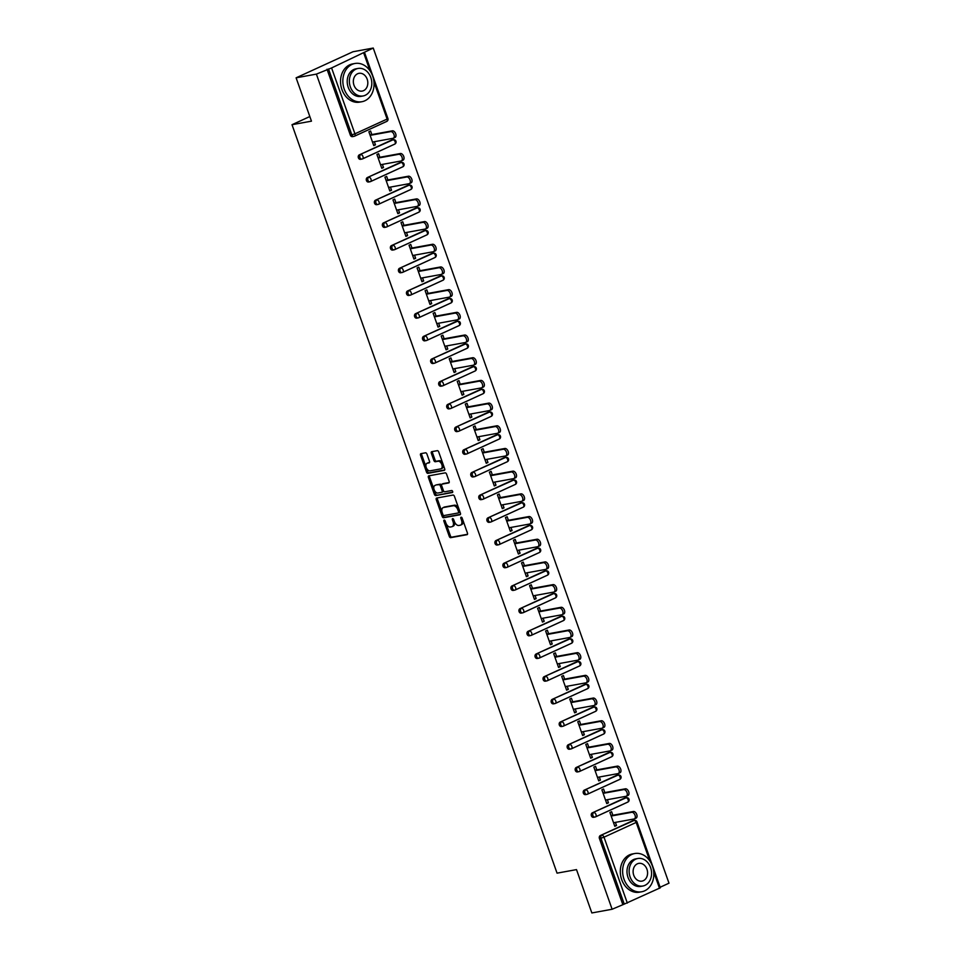 <?xml version="1.0" encoding="UTF-8"?>
<svg xmlns="http://www.w3.org/2000/svg" width="961" height="961" viewBox="0 0 961 961"><rect width="100%" height="100%" fill="white"/><g stroke="black" fill="none" stroke-linecap="round" stroke-linejoin="round"><path stroke-width="1.44" d="M444.186 520.117A1.069 0.637 -114.6 0 0 443.898 521.234L449.28 536.394A1.526 0.901 -114.6 0 0 450.685 537.667L467.046 534.676A1.526 0.901 -114.6 0 0 467.178 534.64A1.526 0.901 -114.6 0 0 467.454 533.091L462.073 517.919A1.069 0.637 -114.6 0 0 460.812 518.147L461.496 520.117A4.877 2.895 -114.6 0 1 460.631 525.078A4.877 2.895 -114.6 0 1 460.211 525.211L458.853 525.463A4.877 2.895 -114.6 0 1 454.325 521.427L453.628 519.457A1.069 0.637 -114.6 0 0 452.355 519.697L453.051 521.655A4.877 2.895 -114.6 0 1 452.175 526.616A4.877 2.895 -114.6 0 1 451.754 526.748L450.397 527A4.877 2.895 -114.6 0 1 445.868 522.964L445.171 520.994A1.069 0.637 -114.6 0 0 444.186 520.117M443.898 521.234L445.039 520.706A1.069 0.637 -114.6 0 0 445.039 520.706L450.409 535.878A1.526 0.901 -114.6 0 0 451.826 537.139L467.49 534.28M460.812 518.147L461.941 517.631A1.069 0.637 -114.6 0 0 461.941 517.631L462.637 519.589L461.496 520.117M452.355 519.697L453.496 519.168A1.069 0.637 -114.6 0 0 453.496 519.168L454.181 521.138L453.051 521.655M426.936 454.072A1.526 0.901 -114.6 0 0 425.531 452.811L420.942 453.64A1.526 0.901 -114.6 0 0 420.81 453.688A1.526 0.901 -114.6 0 0 420.534 455.238L426.504 472.091A1.526 0.901 -114.6 0 0 427.909 473.353L444.27 470.361A1.526 0.901 -114.6 0 0 444.402 470.325A1.526 0.901 -114.6 0 0 444.679 468.776L438.709 451.922A1.526 0.901 -114.6 0 0 437.291 450.661L431.753 451.67A1.526 0.901 -114.6 0 0 431.621 451.718A1.526 0.901 -114.6 0 0 431.345 453.268L433.904 460.475A1.526 0.901 -114.6 0 0 435.321 461.736L438.06 461.244A4.084 2.427 -114.6 0 1 441.736 464.331A4.084 2.427 -114.6 0 1 441.123 468.764A4.084 2.427 -114.6 0 1 440.775 468.872L429.999 470.842A4.084 2.427 -114.6 0 1 426.324 467.743A4.084 2.427 -114.6 0 1 426.948 463.31A4.084 2.427 -114.6 0 1 427.297 463.202L429.086 462.878A1.526 0.901 -114.6 0 0 429.219 462.83A1.526 0.901 -114.6 0 0 429.495 461.28L426.936 454.072M612.121 909.25L591.844 912.95L576.504 869.609L557.056 873.153L292.012 124.702L311.46 121.158L296.108 77.817L316.385 74.117L612.121 909.25L624.242 904.109L600.901 838.22L599.424 838.497L622.752 904.385M436.654 498.05A1.526 0.901 -114.6 0 0 436.534 498.086A1.526 0.901 -114.6 0 0 436.258 499.636L442.216 516.489A1.526 0.901 -114.6 0 0 443.634 517.751L459.995 514.76A1.526 0.901 -114.6 0 0 460.127 514.724A1.526 0.901 -114.6 0 0 460.403 513.174L454.433 496.32A1.526 0.901 -114.6 0 0 453.015 495.059L436.654 498.05M434.36 494.29L428.39 477.437A1.526 0.901 -114.6 0 1 428.666 475.887A1.526 0.901 -114.6 0 1 428.798 475.851L445.159 472.86A1.526 0.901 -114.6 0 1 446.565 474.121L449.123 481.341A1.526 0.901 -114.6 0 1 448.847 482.89A1.526 0.901 -114.6 0 1 448.715 482.927L442.084 484.14A1.526 0.901 -114.6 0 0 441.952 484.176A1.526 0.901 -114.6 0 0 441.688 485.725L443.381 490.518A1.526 0.901 -114.6 0 0 444.787 491.78L451.694 490.518A1.069 0.637 -114.6 0 1 452.403 492.512L435.777 495.552A1.526 0.901 -114.6 0 1 434.36 494.29L435.501 493.762L429.531 476.92L428.39 477.437M309.826 116.533L292.012 124.702M649.816 860.936L636.182 822.436L636.987 821.907L660.327 887.796L624.242 904.109M660.135 887.243L668.988 883.183L373.24 48.05L352.975 51.75L296.108 77.817M316.385 74.117L331.593 67.943L373.24 48.05M614.644 825.847L616.506 825.511L614.8 826.292L609.911 812.477L611.616 811.697L612.878 815.252M616.506 825.511L615.4 822.388M352.831 136.522A2.33 1.85 -100.3 0 1 350.357 135.129L351.834 134.852L328.506 68.976M327.016 69.24L350.357 135.129M599.424 838.497A2.33 1.85 -100.3 0 1 600.361 835.529L632.542 820.778A2.33 1.85 -100.3 0 1 633.263 820.646M360.868 159.214A2.33 1.85 -100.3 0 1 359.318 154.853L391.499 140.102A2.33 1.85 -100.3 0 1 392.232 139.97M368.904 181.905A2.33 1.85 -100.3 0 1 367.354 177.545L399.536 162.793A2.33 1.85 -100.3 0 1 400.256 162.661M376.928 204.597A2.33 1.85 -100.3 0 1 375.391 200.236L407.572 185.473A2.33 1.85 -100.3 0 1 408.293 185.341M384.965 227.289A2.33 1.85 -100.3 0 1 383.427 222.916L415.608 208.165A2.33 1.85 -100.3 0 1 416.329 208.032M393.001 249.968A2.33 1.85 -100.3 0 1 391.451 245.608L423.645 230.856A2.33 1.85 -100.3 0 1 424.366 230.724M401.037 272.66A2.33 1.85 -100.3 0 1 399.488 268.299L431.669 253.548A2.33 1.85 -100.3 0 1 432.402 253.416M409.074 295.351A2.33 1.85 -100.3 0 1 407.524 290.991L439.706 276.239A2.33 1.85 -100.3 0 1 440.438 276.107M417.11 318.043A2.33 1.85 -100.3 0 1 415.56 313.682L447.742 298.919A2.33 1.85 -100.3 0 1 448.475 298.787M425.146 340.735A2.33 1.85 -100.3 0 1 423.597 336.362L455.778 321.611A2.33 1.85 -100.3 0 1 456.499 321.479M433.171 363.414A2.33 1.85 -100.3 0 1 431.633 359.054L463.815 344.302A2.33 1.85 -100.3 0 1 464.535 344.17M441.207 386.106A2.33 1.85 -100.3 0 1 439.67 381.745L471.851 366.994A2.33 1.85 -100.3 0 1 472.572 366.862M449.243 408.797A2.33 1.85 -100.3 0 1 447.706 404.437L479.887 389.685A2.33 1.85 -100.3 0 1 480.608 389.553M457.28 431.489A2.33 1.85 -100.3 0 1 455.73 427.128L487.912 412.365A2.33 1.85 -100.3 0 1 488.644 412.233M465.316 454.181A2.33 1.85 -100.3 0 1 463.767 449.808L495.948 435.057A2.33 1.85 -100.3 0 1 496.681 434.925M473.353 476.86A2.33 1.85 -100.3 0 1 471.803 472.5L503.984 457.748A2.33 1.85 -100.3 0 1 504.717 457.616M481.389 499.552A2.33 1.85 -100.3 0 1 479.839 495.191L512.021 480.44A2.33 1.85 -100.3 0 1 512.742 480.308M489.413 522.243A2.33 1.85 -100.3 0 1 487.876 517.883L520.057 503.132A2.33 1.85 -100.3 0 1 520.778 502.999M497.45 544.935A2.33 1.85 -100.3 0 1 495.912 540.575L528.094 525.811A2.33 1.85 -100.3 0 1 528.814 525.679M505.486 567.627A2.33 1.85 -100.3 0 1 503.948 563.254L536.13 548.503A2.33 1.85 -100.3 0 1 536.851 548.371M513.522 590.306A2.33 1.85 -100.3 0 1 511.973 585.946L544.154 571.194A2.33 1.85 -100.3 0 1 544.887 571.062M521.559 612.998A2.33 1.85 -100.3 0 1 520.009 608.637L552.191 593.886A2.33 1.85 -100.3 0 1 552.923 593.754M529.595 635.689A2.33 1.85 -100.3 0 1 528.045 631.329L560.227 616.578A2.33 1.85 -100.3 0 1 560.96 616.445M537.631 658.381A2.33 1.85 -100.3 0 1 536.082 654.021L568.263 639.257A2.33 1.85 -100.3 0 1 568.984 639.125M545.656 681.073A2.33 1.85 -100.3 0 1 544.118 676.7L576.3 661.949A2.33 1.85 -100.3 0 1 577.02 661.817M553.692 703.752A2.33 1.85 -100.3 0 1 552.155 699.392L584.336 684.64A2.33 1.85 -100.3 0 1 585.057 684.508M561.729 726.444A2.33 1.85 -100.3 0 1 560.191 722.083L592.372 707.332A2.33 1.85 -100.3 0 1 593.093 707.2M569.765 749.136A2.33 1.85 -100.3 0 1 568.215 744.775L600.397 730.024A2.33 1.85 -100.3 0 1 601.13 729.892M577.801 771.827A2.33 1.85 -100.3 0 1 576.252 767.467L608.433 752.703A2.33 1.85 -100.3 0 1 609.166 752.571M585.838 794.519A2.33 1.85 -100.3 0 1 584.288 790.146L616.469 775.395A2.33 1.85 -100.3 0 1 617.202 775.263M593.874 817.198A2.33 1.85 -100.3 0 1 592.324 812.838L624.506 798.086A2.33 1.85 -100.3 0 1 625.227 797.954M604.841 792.561L603.58 789.005L601.874 789.786L606.763 803.6L608.469 802.819L607.364 799.696M596.805 769.881L595.544 766.313L593.838 767.094L598.727 780.909L600.433 780.128L599.328 777.005M588.769 747.19L587.507 743.622L585.802 744.403L590.691 758.217L592.396 757.436L591.291 754.325M580.732 724.498L579.471 720.93L577.765 721.711L582.654 735.537L584.36 734.757L583.255 731.633M572.696 701.806L571.435 698.251L569.729 699.031L574.63 712.846L576.336 712.065L575.231 708.942M564.66 679.115L563.398 675.559L561.692 676.34L566.594 690.154L568.299 689.373L567.194 686.25M556.635 656.435L555.374 652.867L553.668 653.648L558.557 667.463L560.263 666.682L559.158 663.558M548.599 633.743L547.338 630.176L545.632 630.957L550.521 644.771L552.227 643.99L551.121 640.879M540.562 611.052L539.301 607.484L537.595 608.265L542.485 622.091L544.19 621.311L543.085 618.187M532.526 588.36L531.265 584.805L529.559 585.585L534.448 599.4L536.154 598.619L535.049 595.496M524.49 565.669L523.228 562.113L521.523 562.894L526.412 576.708L528.118 575.927L527.012 572.804M516.453 542.989L515.192 539.421L513.486 540.202L518.387 554.016L520.093 553.236L518.988 550.112M508.417 520.297L507.156 516.73L505.45 517.511L510.351 531.325L512.057 530.544L510.952 527.433M500.393 497.606L499.131 494.038L497.426 494.819L502.315 508.645L504.02 507.864L502.915 504.741M492.356 474.914L491.095 471.346L489.389 472.139L494.278 485.954L495.984 485.173L494.879 482.05M484.32 452.223L483.059 448.667L481.353 449.448L486.242 463.262L487.948 462.481L486.843 459.358M476.284 429.543L475.022 425.975L473.317 426.756L478.206 440.57L479.911 439.79L478.806 436.666M468.247 406.851L466.986 403.284L465.28 404.064L470.169 417.879L471.875 417.098L470.77 413.987M460.211 384.16L458.95 380.592L457.244 381.373L462.145 395.199L463.851 394.418L462.746 391.295M452.175 361.468L450.913 357.9L449.207 358.693L454.109 372.508L455.814 371.727L454.709 368.604M444.15 338.777L442.889 335.221L441.183 336.002L446.072 349.816L447.778 349.035L446.673 345.912M436.114 316.097L434.852 312.529L433.147 313.31L438.036 327.124L439.742 326.344L438.636 323.22M428.077 293.405L426.816 289.838L425.11 290.618L429.999 304.433L431.705 303.652L430.6 300.541M420.041 270.714L418.78 267.146L417.074 267.927L421.963 281.753L423.669 280.972L422.564 277.849M412.005 248.022L410.743 244.454L409.038 245.247L413.927 259.062L415.632 258.281L414.527 255.158M403.968 225.33L402.707 221.775L401.001 222.556L405.902 236.37L407.608 235.589L406.503 232.466M395.932 202.651L394.671 199.083L392.965 199.864L397.866 213.678L399.572 212.898L398.467 209.774M387.908 179.959L386.646 176.392L384.941 177.172L389.83 190.987L391.535 190.206L390.43 187.095M379.871 157.268L378.61 153.7L376.904 154.481L381.793 168.307L383.499 167.526L382.394 164.403M371.835 134.576L370.574 131.008L368.868 131.801L373.757 145.616L375.463 144.835L374.358 141.711M608.469 802.819L606.607 803.156M600.433 780.128L598.571 780.464M592.396 757.436L590.534 757.785M584.36 734.757L582.498 735.093M576.336 712.065L574.474 712.401M568.299 689.373L566.437 689.71M560.263 666.682L558.401 667.018M552.227 643.99L550.365 644.338M544.19 621.311L542.328 621.647M536.154 598.619L534.292 598.955M528.118 575.927L526.256 576.264M520.093 553.236L518.231 553.572M512.057 530.544L510.195 530.892M504.02 507.864L502.159 508.201M495.984 485.173L494.122 485.509M487.948 462.481L486.086 462.818M479.911 439.79L478.049 440.126M471.875 417.098L470.013 417.446M463.851 394.418L461.989 394.755M455.814 371.727L453.952 372.063M447.778 349.035L445.916 349.372M439.742 326.344L437.88 326.68M431.705 303.652L429.843 304M423.669 280.972L421.807 281.309M415.632 258.281L413.771 258.617M407.608 235.589L405.746 235.925M399.572 212.898L397.71 213.234M391.535 190.206L389.673 190.554M383.499 167.526L381.637 167.863M375.463 144.835L373.601 145.171M452.895 526.232A4.877 2.895 -114.6 0 0 453.316 526.099A4.877 2.895 -114.6 0 0 454.181 521.138M461.352 524.694A4.877 2.895 -114.6 0 0 461.76 524.562A4.877 2.895 -114.6 0 0 462.637 519.589M437.351 497.918A1.526 0.901 -114.6 0 0 437.399 499.119L443.357 515.961A1.526 0.901 -114.6 0 0 444.775 517.222L460.439 514.363M442.937 514.688A1.069 0.637 -114.6 0 0 443.922 515.564L458.289 512.946A1.069 0.637 -114.6 0 0 458.565 511.829L457.832 509.762A4.877 2.895 -114.6 0 0 453.316 505.726L443.489 507.516A4.877 2.895 -114.6 0 0 443.081 507.648A4.877 2.895 -114.6 0 0 442.204 512.609L442.937 514.688M458.457 512.874L459.418 512.429A1.069 0.637 -114.6 0 0 459.706 511.312L458.565 511.829M443.081 507.648L444.21 507.12A4.877 2.895 -114.6 0 1 444.631 506.988L454.445 505.198A4.877 2.895 -114.6 0 1 458.974 509.246L459.706 511.312M429.483 475.719A1.526 0.901 -114.6 0 0 429.531 476.92M449.171 482.53L443.225 483.611A1.526 0.901 -114.6 0 0 443.093 483.659A1.526 0.901 -114.6 0 0 442.973 483.731M452.751 492.14L435.777 495.552M435.201 485.389A4.084 2.427 -114.6 0 0 434.852 485.497A4.084 2.427 -114.6 0 0 434.228 489.942A4.084 2.427 -114.6 0 0 437.904 493.029L441.7 492.344A1.526 0.901 -114.6 0 0 441.832 492.296A1.526 0.901 -114.6 0 0 442.108 490.747L440.414 485.966A1.526 0.901 -114.6 0 0 438.997 484.704L436.342 484.873A4.084 2.427 -114.6 0 0 435.994 484.981A4.084 2.427 -114.6 0 0 435.681 485.173M441.952 492.224L442.841 491.816A1.526 0.901 -114.6 0 0 442.973 491.78A1.526 0.901 -114.6 0 0 443.237 490.23L442.108 490.747M436.342 484.873L440.138 484.176A1.526 0.901 -114.6 0 1 441.543 485.437L443.237 490.23M435.501 493.762A1.526 0.901 -114.6 0 0 436.907 495.023M427.777 462.986A4.084 2.427 -114.6 0 1 428.089 462.794A4.084 2.427 -114.6 0 1 428.438 462.685L429.543 462.481M441.904 468.355A4.084 2.427 -114.6 0 0 442.252 468.247A4.084 2.427 -114.6 0 0 442.877 463.803A4.084 2.427 -114.6 0 0 439.201 460.715L438.06 461.244M432.438 451.55A1.526 0.901 -114.6 0 0 432.486 452.751L435.033 459.959A1.526 0.901 -114.6 0 0 436.45 461.22L439.201 460.715M421.627 453.52A1.526 0.901 -114.6 0 0 421.675 454.721L427.633 471.563A1.526 0.901 -114.6 0 0 429.05 472.824L444.715 469.965M613.538 822.724L634.092 818.976A3.58 2.126 -114.6 0 0 634.392 818.88A3.58 2.126 -114.6 0 0 634.945 815A3.58 2.126 -114.6 0 0 631.725 812.285L633.431 811.504A3.58 2.126 65.4 0 1 636.65 814.219A3.58 2.126 65.4 0 1 636.098 818.099A3.58 2.126 65.4 0 1 635.798 818.195M633.431 811.504L611.016 815.589M631.725 812.285L611.172 816.033M605.502 800.032L626.055 796.297A3.58 2.126 -114.6 0 0 626.356 796.201A3.58 2.126 -114.6 0 0 626.908 792.308A3.58 2.126 -114.6 0 0 623.689 789.606L625.395 788.813A3.58 2.126 65.4 0 1 628.614 791.528A3.58 2.126 65.4 0 1 628.062 795.408A3.58 2.126 65.4 0 1 627.761 795.504M625.395 788.813L602.979 792.909M623.689 789.606L603.136 793.342M597.466 777.353L618.019 773.605A3.58 2.126 -114.6 0 0 618.331 773.509A3.58 2.126 -114.6 0 0 618.872 769.617A3.58 2.126 -114.6 0 0 615.653 766.914L617.358 766.133A3.58 2.126 65.4 0 1 620.578 768.836A3.58 2.126 65.4 0 1 620.037 772.728A3.58 2.126 65.4 0 1 619.725 772.824M617.358 766.133L594.943 770.217M615.653 766.914L595.099 770.662M589.429 754.661L609.983 750.913A3.58 2.126 -114.6 0 0 610.295 750.817A3.58 2.126 -114.6 0 0 610.836 746.925A3.58 2.126 -114.6 0 0 607.616 744.222L609.322 743.442A3.58 2.126 65.4 0 1 612.541 746.144A3.58 2.126 65.4 0 1 612.001 750.036A3.58 2.126 65.4 0 1 611.689 750.133M609.322 743.442L586.907 747.526M607.616 744.222L587.063 747.97M581.393 731.97L601.946 728.222A3.58 2.126 -114.6 0 0 602.259 728.126A3.58 2.126 -114.6 0 0 602.799 724.246A3.58 2.126 -114.6 0 0 599.58 721.531L601.286 720.75A3.58 2.126 65.4 0 1 604.505 723.453A3.58 2.126 65.4 0 1 603.964 727.345A3.58 2.126 65.4 0 1 603.652 727.441M601.286 720.75L578.87 724.834M599.58 721.531L579.027 725.279M573.369 709.278L593.922 705.53A3.58 2.126 -114.6 0 0 594.222 705.434A3.58 2.126 -114.6 0 0 594.763 701.554A3.58 2.126 -114.6 0 0 591.544 698.839L593.249 698.058A3.58 2.126 65.4 0 1 596.469 700.773A3.58 2.126 65.4 0 1 595.928 704.653A3.58 2.126 65.4 0 1 595.628 704.749M593.249 698.058L570.834 702.143M591.544 698.839L570.99 702.587M652.435 866.125A19.424 15.46 79.7 0 0 634.728 853.536A19.424 15.46 79.7 0 0 624.001 879.159A19.424 15.46 79.7 0 0 641.708 891.76A19.424 15.46 79.7 0 0 652.435 866.125M634.728 853.536L632.422 853.957A19.424 15.46 79.7 0 0 621.683 879.591A19.424 15.46 79.7 0 0 639.389 892.18L641.708 891.76M642.861 886.018L640.723 886.414A13.983 11.136 -100.3 0 1 627.989 877.345A13.983 11.136 -100.3 0 1 635.714 858.882L637.84 858.497A13.983 11.136 79.7 0 0 630.116 876.949A13.983 11.136 79.7 0 0 642.861 886.018A13.983 11.136 79.7 0 0 650.585 867.567A13.983 11.136 79.7 0 0 637.84 858.497M633.755 875.279A9.009 7.171 79.7 0 0 641.96 881.129A9.009 7.171 79.7 0 0 646.945 869.237A9.009 7.171 79.7 0 0 638.729 863.386A9.009 7.171 79.7 0 0 633.755 875.279M372.664 76.075A19.424 15.46 79.7 0 0 354.957 63.486A19.424 15.46 79.7 0 0 344.23 89.109A19.424 15.46 79.7 0 0 361.937 101.71A19.424 15.46 79.7 0 0 372.664 76.075M354.957 63.486L352.651 63.907A19.424 15.46 79.7 0 0 341.912 89.541A19.424 15.46 79.7 0 0 359.618 102.13L361.937 101.71M363.09 95.968L360.952 96.364A13.983 11.136 -100.3 0 1 348.206 87.295A13.983 11.136 -100.3 0 1 355.942 68.832L358.069 68.447A13.983 11.136 79.7 0 0 350.345 86.898A13.983 11.136 79.7 0 0 363.09 95.968A13.983 11.136 79.7 0 0 370.814 77.517A13.983 11.136 79.7 0 0 358.069 68.447M353.984 85.229A9.009 7.171 79.7 0 0 362.189 91.079A9.009 7.171 79.7 0 0 367.174 79.186A9.009 7.171 79.7 0 0 358.958 73.336A9.009 7.171 79.7 0 0 353.984 85.229M565.332 686.586L585.886 682.851A3.58 2.126 -114.6 0 0 586.186 682.754A3.58 2.126 -114.6 0 0 586.727 678.862A3.58 2.126 -114.6 0 0 583.519 676.16L585.225 675.367A3.58 2.126 65.4 0 1 588.432 678.082A3.58 2.126 65.4 0 1 587.892 681.962A3.58 2.126 65.4 0 1 587.591 682.058M585.225 675.367L562.798 679.463M583.519 676.16L562.954 679.895M557.296 663.907L577.849 660.159A3.58 2.126 -114.6 0 0 578.15 660.063A3.58 2.126 -114.6 0 0 578.702 656.171A3.58 2.126 -114.6 0 0 575.483 653.468L577.189 652.687A3.58 2.126 65.4 0 1 580.408 655.39A3.58 2.126 65.4 0 1 579.855 659.282A3.58 2.126 65.4 0 1 579.555 659.378M577.189 652.687L554.773 656.771M575.483 653.468L554.929 657.216M549.26 641.215L569.813 637.467A3.58 2.126 -114.6 0 0 570.113 637.371A3.58 2.126 -114.6 0 0 570.666 633.479A3.58 2.126 -114.6 0 0 567.446 630.776L569.152 629.996A3.58 2.126 65.4 0 1 572.372 632.698A3.58 2.126 65.4 0 1 571.819 636.59A3.58 2.126 65.4 0 1 571.519 636.687M569.152 629.996L546.737 634.08M567.446 630.776L546.893 634.524M541.223 618.524L561.777 614.776A3.58 2.126 -114.6 0 0 562.089 614.68A3.58 2.126 -114.6 0 0 562.629 610.8A3.58 2.126 -114.6 0 0 559.41 608.085L561.116 607.304A3.58 2.126 65.4 0 1 564.335 610.007A3.58 2.126 65.4 0 1 563.795 613.899A3.58 2.126 65.4 0 1 563.482 613.995M561.116 607.304L538.701 611.388M559.41 608.085L538.857 611.833M533.187 595.832L553.74 592.084A3.58 2.126 -114.6 0 0 554.053 591.988A3.58 2.126 -114.6 0 0 554.593 588.108A3.58 2.126 -114.6 0 0 551.374 585.393L553.08 584.612A3.58 2.126 65.4 0 1 556.299 587.327A3.58 2.126 65.4 0 1 555.758 591.207A3.58 2.126 65.4 0 1 555.446 591.303M553.08 584.612L530.664 588.697M551.374 585.393L530.82 589.141M525.15 573.14L545.704 569.405A3.58 2.126 -114.6 0 0 546.016 569.308A3.58 2.126 -114.6 0 0 546.557 565.416A3.58 2.126 -114.6 0 0 543.337 562.714L545.043 561.921A3.58 2.126 65.4 0 1 548.263 564.636A3.58 2.126 65.4 0 1 547.722 568.516A3.58 2.126 65.4 0 1 547.41 568.612M545.043 561.921L522.628 566.017M543.337 562.714L522.784 566.449M517.126 550.461L537.679 546.713A3.58 2.126 -114.6 0 0 537.98 546.617A3.58 2.126 -114.6 0 0 538.52 542.725A3.58 2.126 -114.6 0 0 535.301 540.022L537.007 539.241A3.58 2.126 65.4 0 1 540.226 541.944A3.58 2.126 65.4 0 1 539.686 545.836A3.58 2.126 65.4 0 1 539.385 545.932M537.007 539.241L514.591 543.325M535.301 540.022L514.748 543.77M509.09 527.769L529.643 524.021A3.58 2.126 -114.6 0 0 529.943 523.925A3.58 2.126 -114.6 0 0 530.484 520.033A3.58 2.126 -114.6 0 0 527.265 517.33L528.97 516.55A3.58 2.126 65.4 0 1 532.19 519.252A3.58 2.126 65.4 0 1 531.649 523.144A3.58 2.126 65.4 0 1 531.349 523.24M528.97 516.55L506.555 520.634M527.265 517.33L506.711 521.078M501.053 505.078L521.607 501.33A3.58 2.126 -114.6 0 0 521.907 501.234A3.58 2.126 -114.6 0 0 522.46 497.354A3.58 2.126 -114.6 0 0 519.24 494.639L520.946 493.858A3.58 2.126 65.4 0 1 524.165 496.561A3.58 2.126 65.4 0 1 523.613 500.453A3.58 2.126 65.4 0 1 523.313 500.549M520.946 493.858L498.531 497.942M519.24 494.639L498.687 498.387M493.017 482.386L513.57 478.638A3.58 2.126 -114.6 0 0 513.871 478.542A3.58 2.126 -114.6 0 0 514.423 474.662A3.58 2.126 -114.6 0 0 511.204 471.947L512.91 471.166A3.58 2.126 65.4 0 1 516.129 473.881A3.58 2.126 65.4 0 1 515.577 477.761A3.58 2.126 65.4 0 1 515.276 477.857M512.91 471.166L490.494 475.251M511.204 471.947L490.651 475.695M484.981 459.694L505.534 455.958A3.58 2.126 -114.6 0 0 505.846 455.862A3.58 2.126 -114.6 0 0 506.387 451.97A3.58 2.126 -114.6 0 0 503.168 449.267L504.873 448.475A3.58 2.126 65.4 0 1 508.093 451.19A3.58 2.126 65.4 0 1 507.552 455.07A3.58 2.126 65.4 0 1 507.24 455.166M504.873 448.475L482.458 452.571M503.168 449.267L482.614 453.003M476.944 437.015L497.498 433.267A3.58 2.126 -114.6 0 0 497.81 433.171A3.58 2.126 -114.6 0 0 498.351 429.279A3.58 2.126 -114.6 0 0 495.131 426.576L496.837 425.795A3.58 2.126 65.4 0 1 500.056 428.498A3.58 2.126 65.4 0 1 499.516 432.39A3.58 2.126 65.4 0 1 499.203 432.486M496.837 425.795L474.422 429.879M495.131 426.576L474.578 430.324M468.908 414.323L489.461 410.575A3.58 2.126 -114.6 0 0 489.774 410.479A3.58 2.126 -114.6 0 0 490.314 406.587A3.58 2.126 -114.6 0 0 487.095 403.884L488.801 403.103A3.58 2.126 65.4 0 1 492.02 405.806A3.58 2.126 65.4 0 1 491.479 409.698A3.58 2.126 65.4 0 1 491.167 409.794M488.801 403.103L466.385 407.188M487.095 403.884L466.541 407.632M460.884 391.632L481.437 387.884A3.58 2.126 -114.6 0 0 481.737 387.788A3.58 2.126 -114.6 0 0 482.278 383.907A3.58 2.126 -114.6 0 0 479.058 381.193L480.764 380.412A3.58 2.126 65.4 0 1 483.984 383.115A3.58 2.126 65.4 0 1 483.443 387.007A3.58 2.126 65.4 0 1 483.143 387.103M480.764 380.412L458.349 384.496M479.058 381.193L458.505 384.941M452.847 368.94L473.401 365.192A3.58 2.126 -114.6 0 0 473.701 365.096A3.58 2.126 -114.6 0 0 474.241 361.216A3.58 2.126 -114.6 0 0 471.022 358.501L472.728 357.72A3.58 2.126 65.4 0 1 475.947 360.435A3.58 2.126 65.4 0 1 475.407 364.315A3.58 2.126 65.4 0 1 475.106 364.411M472.728 357.72L450.313 361.804M471.022 358.501L450.469 362.249M444.811 346.248L465.364 342.5A3.58 2.126 -114.6 0 0 465.665 342.416A3.58 2.126 -114.6 0 0 466.217 338.524A3.58 2.126 -114.6 0 0 462.998 335.821L464.704 335.029A3.58 2.126 65.4 0 1 467.923 337.743A3.58 2.126 65.4 0 1 467.37 341.623A3.58 2.126 65.4 0 1 467.07 341.72M464.704 335.029L442.288 339.125M462.998 335.821L442.444 339.557M436.774 323.569L457.328 319.821A3.58 2.126 -114.6 0 0 457.628 319.725A3.58 2.126 -114.6 0 0 458.181 315.833A3.58 2.126 -114.6 0 0 454.961 313.13L456.667 312.349A3.58 2.126 65.4 0 1 459.887 315.052A3.58 2.126 65.4 0 1 459.334 318.944A3.58 2.126 65.4 0 1 459.034 319.04M456.667 312.349L434.252 316.433M454.961 313.13L434.408 316.878M428.738 300.877L449.292 297.129A3.58 2.126 -114.6 0 0 449.604 297.033A3.58 2.126 -114.6 0 0 450.144 293.141A3.58 2.126 -114.6 0 0 446.925 290.438L448.631 289.657A3.58 2.126 65.4 0 1 451.85 292.36A3.58 2.126 65.4 0 1 451.31 296.252A3.58 2.126 65.4 0 1 450.997 296.348M448.631 289.657L426.216 293.742M446.925 290.438L426.372 294.186M420.702 278.185L441.255 274.438A3.58 2.126 -114.6 0 0 441.567 274.341A3.58 2.126 -114.6 0 0 442.108 270.461A3.58 2.126 -114.6 0 0 438.889 267.747L440.594 266.966A3.58 2.126 65.4 0 1 443.814 269.669A3.58 2.126 65.4 0 1 443.273 273.561A3.58 2.126 65.4 0 1 442.961 273.657M440.594 266.966L418.179 271.05M438.889 267.747L418.335 271.495M412.665 255.494L433.219 251.746A3.58 2.126 -114.6 0 0 433.531 251.65A3.58 2.126 -114.6 0 0 434.072 247.77A3.58 2.126 -114.6 0 0 430.852 245.055L432.558 244.274A3.58 2.126 65.4 0 1 435.777 246.989A3.58 2.126 65.4 0 1 435.237 250.869A3.58 2.126 65.4 0 1 434.925 250.965M432.558 244.274L410.143 248.358M430.852 245.055L410.299 248.803M404.641 232.802L425.194 229.054A3.58 2.126 -114.6 0 0 425.495 228.97A3.58 2.126 -114.6 0 0 426.035 225.078A3.58 2.126 -114.6 0 0 422.816 222.375L424.522 221.583A3.58 2.126 65.4 0 1 427.741 224.297A3.58 2.126 65.4 0 1 427.201 228.177A3.58 2.126 65.4 0 1 426.9 228.274M424.522 221.583L402.106 225.679M422.816 222.375L402.263 226.111M396.605 210.123L417.158 206.375A3.58 2.126 -114.6 0 0 417.458 206.279A3.58 2.126 -114.6 0 0 417.999 202.387A3.58 2.126 -114.6 0 0 414.78 199.684L416.485 198.903A3.58 2.126 65.4 0 1 419.705 201.606A3.58 2.126 65.4 0 1 419.164 205.498A3.58 2.126 65.4 0 1 418.864 205.594M416.485 198.903L394.07 202.987M414.78 199.684L394.226 203.432M388.568 187.431L409.122 183.683A3.58 2.126 -114.6 0 0 409.422 183.587A3.58 2.126 -114.6 0 0 409.975 179.695A3.58 2.126 -114.6 0 0 406.755 176.992L408.461 176.211A3.58 2.126 65.4 0 1 411.68 178.914A3.58 2.126 65.4 0 1 411.128 182.806A3.58 2.126 65.4 0 1 410.827 182.902M408.461 176.211L386.046 180.296M406.755 176.992L386.202 180.74M380.532 164.739L401.085 160.992A3.58 2.126 -114.6 0 0 401.386 160.895A3.58 2.126 -114.6 0 0 401.938 157.015A3.58 2.126 -114.6 0 0 398.719 154.301L400.425 153.52A3.58 2.126 65.4 0 1 403.644 156.223A3.58 2.126 65.4 0 1 403.091 160.115A3.58 2.126 65.4 0 1 402.791 160.211M400.425 153.52L378.009 157.604M398.719 154.301L378.166 158.048M372.496 142.048L393.049 138.3A3.58 2.126 -114.6 0 0 393.361 138.204A3.58 2.126 -114.6 0 0 393.902 134.324A3.58 2.126 -114.6 0 0 390.683 131.609L392.388 130.828A3.58 2.126 65.4 0 1 395.608 133.543A3.58 2.126 65.4 0 1 395.067 137.423A3.58 2.126 65.4 0 1 394.755 137.519M392.388 130.828L369.973 134.912M390.683 131.609L370.129 135.357M659.51 888.324L653.72 871.939M600.361 835.529L634.02 820.502A2.33 1.381 -114.6 0 1 636.182 822.436L604.001 837.187L627.329 903.076M604.001 837.187L600.901 838.22A2.33 1.85 -100.3 0 1 601.838 835.265A2.33 1.381 -114.6 0 1 604.001 837.187M331.593 67.943L354.921 133.819L387.115 119.068L373.949 81.889M370.045 70.886L363.775 53.179M352.471 136.642L353.96 136.366A2.33 1.85 79.7 0 1 351.834 134.852L354.921 133.819A2.33 1.381 65.4 0 1 354.513 136.198L386.694 121.446A2.33 1.381 65.4 0 0 387.115 119.068L387.92 118.539L364.591 52.663M632.891 820.67L634.38 820.394A2.33 1.85 79.7 0 0 634.02 820.502L632.542 820.778M592.324 812.838L625.983 797.822A2.33 1.381 -114.6 0 1 628.146 799.744A2.33 1.381 65.4 0 1 627.737 802.123A2.33 1.381 65.4 0 1 627.533 802.183L595.724 816.766M593.514 817.318L594.991 817.042A2.33 2.33 0 0 0 595.544 816.874A2.33 1.381 65.4 0 0 595.964 814.496A2.33 1.381 -114.6 0 0 593.802 812.574A2.33 1.85 -100.3 0 0 592.877 815.529A2.33 1.85 79.7 0 0 595.352 816.934A2.33 1.381 65.4 0 0 595.544 816.874L627.737 802.123A2.33 2.33 0 0 0 626.344 797.702A2.33 1.85 79.7 0 0 625.983 797.822L624.506 798.086M584.288 790.146L617.959 775.131A2.33 1.381 -114.6 0 1 620.109 777.053A2.33 1.381 65.4 0 1 619.701 779.431A2.33 1.381 65.4 0 1 619.497 779.491L587.688 794.074M616.83 775.287L618.307 775.01A2.33 1.85 79.7 0 0 617.959 775.131L616.469 775.395M576.252 767.467L609.923 752.439A2.33 1.381 -114.6 0 1 612.085 754.373A2.33 1.381 65.4 0 1 611.664 756.739A2.33 1.381 65.4 0 1 611.46 756.8L579.663 771.383M608.793 752.595L610.271 752.331A2.33 1.85 79.7 0 0 609.923 752.439L608.433 752.703M568.215 744.775L601.886 729.747A2.33 1.381 -114.6 0 1 604.049 731.681A2.33 1.381 65.4 0 1 603.628 734.048A2.33 1.381 65.4 0 1 603.424 734.108L571.627 748.691M600.757 729.904L602.235 729.639A2.33 1.85 79.7 0 0 601.886 729.747L600.397 730.024M560.191 722.083L593.85 707.056A2.33 1.381 -114.6 0 1 596.012 708.99A2.33 1.381 65.4 0 1 595.592 711.356A2.33 1.381 65.4 0 1 595.4 711.428L563.59 725.999M592.721 707.224L594.198 706.948A2.33 1.85 79.7 0 0 593.85 707.056L592.372 707.332M552.155 699.392L585.814 684.376A2.33 1.381 -114.6 0 1 587.976 686.298A2.33 1.381 65.4 0 1 587.555 688.677A2.33 1.381 65.4 0 1 587.363 688.737L555.554 703.32M584.684 684.532L586.174 684.256A2.33 1.85 79.7 0 0 585.814 684.376L584.336 684.64M544.118 676.7L577.777 661.685A2.33 1.381 -114.6 0 1 579.939 663.607A2.33 1.381 65.4 0 1 579.519 665.985A2.33 1.381 65.4 0 1 579.327 666.045L547.518 680.628M576.648 661.841L578.138 661.564A2.33 1.85 79.7 0 0 577.777 661.685L576.3 661.949M536.082 654.021L569.741 638.993A2.33 1.381 -114.6 0 1 571.903 640.927A2.33 1.381 65.4 0 1 571.495 643.293A2.33 1.381 65.4 0 1 571.29 643.353L539.481 657.937M568.624 639.149L570.101 638.885A2.33 1.85 79.7 0 0 569.741 638.993L568.263 639.257M528.045 631.329L561.704 616.301A2.33 1.381 -114.6 0 1 563.867 618.235A2.33 1.381 65.4 0 1 563.458 620.602A2.33 1.381 65.4 0 1 563.254 620.662L531.445 635.245M560.587 616.457L562.065 616.193A2.33 1.85 79.7 0 0 561.704 616.301L560.227 616.578M520.009 608.637L553.68 593.61A2.33 1.381 -114.6 0 1 555.842 595.544A2.33 1.381 65.4 0 1 555.422 597.91A2.33 1.381 65.4 0 1 555.218 597.982L523.409 612.553M552.551 593.778L554.029 593.502A2.33 1.85 79.7 0 0 553.68 593.61L552.191 593.886M511.973 585.946L545.644 570.93A2.33 1.381 -114.6 0 1 547.806 572.852A2.33 1.381 65.4 0 1 547.386 575.231A2.33 1.381 65.4 0 1 547.181 575.291L515.384 589.874M544.515 571.086L545.992 570.81A2.33 1.85 79.7 0 0 545.644 570.93L544.154 571.194M503.948 563.254L537.607 548.238A2.33 1.381 -114.6 0 1 539.77 550.16A2.33 1.381 65.4 0 1 539.349 552.539A2.33 1.381 65.4 0 1 539.157 552.599L507.348 567.182M536.478 548.395L537.956 548.118A2.33 1.85 79.7 0 0 537.607 548.238L536.13 548.503M495.912 540.575L529.571 525.547A2.33 1.381 -114.6 0 1 531.733 527.481A2.33 1.381 65.4 0 1 531.313 529.847A2.33 1.381 65.4 0 1 531.121 529.907L499.312 544.491M528.442 525.703L529.931 525.439A2.33 1.85 79.7 0 0 529.571 525.547L528.094 525.811M487.876 517.883L521.535 502.855A2.33 1.381 -114.6 0 1 523.697 504.789A2.33 1.381 65.4 0 1 523.277 507.156A2.33 1.381 65.4 0 1 523.084 507.216L491.275 521.799M520.406 503.011L521.895 502.747A2.33 1.85 79.7 0 0 521.535 502.855L520.057 503.132M479.839 495.191L513.498 480.164A2.33 1.381 -114.6 0 1 515.661 482.098A2.33 1.381 65.4 0 1 515.252 484.464A2.33 1.381 65.4 0 1 515.048 484.536L483.239 499.107M512.381 480.332L513.859 480.056A2.33 1.85 79.7 0 0 513.498 480.164L512.021 480.44M471.803 472.5L505.462 457.484A2.33 1.381 -114.6 0 1 507.624 459.406A2.33 1.381 65.4 0 1 507.216 461.785A2.33 1.381 65.4 0 1 507.012 461.845L475.202 476.428M504.345 457.64L505.822 457.364A2.33 1.85 79.7 0 0 505.462 457.484L503.984 457.748M463.767 449.808L497.438 434.792A2.33 1.381 -114.6 0 1 499.6 436.714A2.33 1.381 65.4 0 1 499.179 439.093A2.33 1.381 65.4 0 1 498.975 439.153L467.166 453.736M496.308 434.949L497.786 434.672A2.33 1.85 79.7 0 0 497.438 434.792L495.948 435.057M455.73 427.128L489.401 412.101A2.33 1.381 -114.6 0 1 491.564 414.035A2.33 1.381 65.4 0 1 491.143 416.401A2.33 1.381 65.4 0 1 490.939 416.461L459.142 431.045M488.272 412.257L489.75 411.993A2.33 1.85 79.7 0 0 489.401 412.101L487.912 412.365M447.706 404.437L481.365 389.409A2.33 1.381 -114.6 0 1 483.527 391.343A2.33 1.381 65.4 0 1 483.107 393.71A2.33 1.381 65.4 0 1 482.915 393.77L451.105 408.353M480.236 389.565L481.713 389.301A2.33 1.85 79.7 0 0 481.365 389.409L479.887 389.685M439.67 381.745L473.329 366.718A2.33 1.381 -114.6 0 1 475.491 368.652A2.33 1.381 65.4 0 1 475.07 371.018A2.33 1.381 65.4 0 1 474.878 371.09L443.069 385.661M472.199 366.886L473.689 366.609A2.33 1.85 79.7 0 0 473.329 366.718L471.851 366.994M431.633 359.054L465.292 344.038A2.33 1.381 -114.6 0 1 467.454 345.96A2.33 1.381 65.4 0 1 467.034 348.338A2.33 1.381 65.4 0 1 466.842 348.399L435.033 362.982M464.163 344.194L465.653 343.918A2.33 1.85 79.7 0 0 465.292 344.038L463.815 344.302M423.597 336.362L457.256 321.346A2.33 1.381 -114.6 0 1 459.418 323.268A2.33 1.381 65.4 0 1 459.01 325.647A2.33 1.381 65.4 0 1 458.805 325.707L426.996 340.29M456.139 321.503L457.616 321.226A2.33 1.85 79.7 0 0 457.256 321.346L455.778 321.611M415.56 313.682L449.219 298.655A2.33 1.381 -114.6 0 1 451.382 300.589A2.33 1.381 65.4 0 1 450.973 302.955A2.33 1.381 65.4 0 1 450.769 303.015L418.96 317.598M448.102 298.811L449.58 298.547A2.33 1.85 79.7 0 0 449.219 298.655L447.742 298.919M407.524 290.991L441.195 275.963A2.33 1.381 -114.6 0 1 443.357 277.897A2.33 1.381 65.4 0 1 442.937 280.264A2.33 1.381 65.4 0 1 442.733 280.324L410.924 294.907M440.066 276.119L441.543 275.855A2.33 1.85 79.7 0 0 441.195 275.963L439.706 276.239M399.488 268.299L433.159 253.272A2.33 1.381 -114.6 0 1 435.321 255.206A2.33 1.381 65.4 0 1 434.901 257.572A2.33 1.381 65.4 0 1 434.696 257.644L402.899 272.215M432.03 253.44L433.507 253.163A2.33 1.85 79.7 0 0 433.159 253.272L431.669 253.548M391.451 245.608L425.122 230.592A2.33 1.381 -114.6 0 1 427.285 232.514A2.33 1.381 65.4 0 1 426.864 234.892A2.33 1.381 65.4 0 1 426.672 234.952L394.863 249.536M423.993 230.748L425.471 230.472A2.33 1.85 79.7 0 0 425.122 230.592L423.645 230.856M383.427 222.916L417.086 207.9A2.33 1.381 -114.6 0 1 419.248 209.822A2.33 1.381 65.4 0 1 418.828 212.201A2.33 1.381 65.4 0 1 418.636 212.261L386.827 226.844M415.957 208.056L417.446 207.78A2.33 1.85 79.7 0 0 417.086 207.9L415.608 208.165M375.391 200.236L409.05 185.209A2.33 1.381 -114.6 0 1 411.212 187.143A2.33 1.381 65.4 0 1 410.791 189.509A2.33 1.381 65.4 0 1 410.599 189.569L378.79 204.152M407.92 185.365L409.41 185.101A2.33 1.85 79.7 0 0 409.05 185.209L407.572 185.473M367.354 177.545L401.013 162.517A2.33 1.381 -114.6 0 1 403.176 164.451A2.33 1.381 65.4 0 1 402.767 166.818A2.33 1.381 65.4 0 1 402.563 166.878L370.754 181.461M399.896 162.673L401.374 162.409A2.33 1.85 79.7 0 0 401.013 162.517L399.536 162.793M359.318 154.853L392.977 139.826A2.33 1.381 -114.6 0 1 395.139 141.76A2.33 1.381 65.4 0 1 394.731 144.126A2.33 1.381 65.4 0 1 394.527 144.198L362.717 158.769M391.86 139.994L393.337 139.717A2.33 1.85 79.7 0 0 392.977 139.826L391.499 140.102M387.92 118.539A2.33 2.33 0 0 1 386.694 121.446A2.33 1.381 65.4 0 1 386.49 121.506L354.681 136.09M585.477 794.627L586.967 794.363A2.33 2.33 0 0 0 587.519 794.182A2.33 1.381 65.4 0 0 587.928 791.816A2.33 1.381 -114.6 0 0 585.766 789.882A2.33 1.85 -100.3 0 0 584.841 792.849A2.33 1.85 79.7 0 0 587.315 794.242A2.33 1.381 65.4 0 0 587.519 794.182L619.701 779.431A2.33 2.33 0 0 0 618.307 775.01M577.441 771.935L578.93 771.671A2.33 2.33 0 0 0 579.483 771.491A2.33 1.381 65.4 0 0 579.891 769.124A2.33 1.381 -114.6 0 0 577.741 767.19A2.33 1.85 -100.3 0 0 576.804 770.157A2.33 1.85 79.7 0 0 579.279 771.551A2.33 1.381 65.4 0 0 579.483 771.491L611.664 756.739A2.33 2.33 0 0 0 610.271 752.331M569.417 749.244L570.894 748.979A2.33 2.33 0 0 0 571.447 748.799A2.33 1.381 65.4 0 0 571.867 746.433A2.33 1.381 -114.6 0 0 569.705 744.499A2.33 1.85 -100.3 0 0 568.768 747.466A2.33 1.85 79.7 0 0 571.242 748.871A2.33 1.381 65.4 0 0 571.447 748.799L603.628 734.048A2.33 2.33 0 0 0 602.235 729.639M561.38 726.564L562.858 726.288A2.33 2.33 0 0 0 563.41 726.12A2.33 1.381 65.4 0 0 563.831 723.741A2.33 1.381 -114.6 0 0 561.668 721.819A2.33 1.85 -100.3 0 0 560.731 724.774A2.33 1.85 79.7 0 0 563.206 726.18A2.33 1.381 65.4 0 0 563.41 726.12L595.592 711.356A2.33 2.33 0 0 0 594.198 706.948M553.344 703.872L554.821 703.596A2.33 2.33 0 0 0 555.374 703.428A2.33 1.381 65.4 0 0 555.794 701.049A2.33 1.381 -114.6 0 0 553.632 699.127A2.33 1.85 -100.3 0 0 552.695 702.083A2.33 1.85 79.7 0 0 555.182 703.488A2.33 1.381 65.4 0 0 555.374 703.428L587.555 688.677A2.33 2.33 0 0 0 586.174 684.256M545.307 681.181L546.785 680.917A2.33 2.33 0 0 0 547.338 680.736A2.33 1.381 65.4 0 0 547.758 678.37A2.33 1.381 -114.6 0 0 545.596 676.436A2.33 1.85 -100.3 0 0 544.659 679.403A2.33 1.85 79.7 0 0 547.145 680.796A2.33 1.381 65.4 0 0 547.338 680.736L579.519 665.985A2.33 2.33 0 0 0 578.138 661.564M537.271 658.489L538.749 658.225A2.33 2.33 0 0 0 539.301 658.045A2.33 1.381 65.4 0 0 539.722 655.678A2.33 1.381 -114.6 0 0 537.559 653.744A2.33 1.85 -100.3 0 0 536.634 656.711A2.33 1.85 79.7 0 0 539.109 658.105A2.33 1.381 65.4 0 0 539.301 658.045L571.495 643.293A2.33 2.33 0 0 0 570.101 638.885M529.235 635.798L530.724 635.533A2.33 2.33 0 0 0 531.277 635.353A2.33 1.381 65.4 0 0 531.685 632.987A2.33 1.381 -114.6 0 0 529.523 631.053A2.33 1.85 -100.3 0 0 528.598 634.02A2.33 1.85 79.7 0 0 531.073 635.425A2.33 1.381 65.4 0 0 531.277 635.353L563.458 620.602A2.33 2.33 0 0 0 562.065 616.193M521.198 613.118L522.688 612.842A2.33 2.33 0 0 0 523.24 612.674A2.33 1.381 65.4 0 0 523.649 610.295A2.33 1.381 -114.6 0 0 521.499 608.373A2.33 1.85 -100.3 0 0 520.562 611.328A2.33 1.85 79.7 0 0 523.036 612.734A2.33 1.381 65.4 0 0 523.24 612.674L555.422 597.91A2.33 2.33 0 0 0 554.029 593.502M513.162 590.426L514.652 590.15A2.33 2.33 0 0 0 515.204 589.982A2.33 1.381 65.4 0 0 515.625 587.603A2.33 1.381 -114.6 0 0 513.462 585.681A2.33 1.85 -100.3 0 0 512.525 588.637A2.33 1.85 79.7 0 0 515 590.042A2.33 1.381 65.4 0 0 515.204 589.982L547.386 575.231A2.33 2.33 0 0 0 545.992 570.81M505.138 567.735L506.615 567.47A2.33 2.33 0 0 0 507.168 567.29A2.33 1.381 65.4 0 0 507.588 564.924A2.33 1.381 -114.6 0 0 505.426 562.99A2.33 1.85 -100.3 0 0 504.489 565.957A2.33 1.85 79.7 0 0 506.964 567.35A2.33 1.381 65.4 0 0 507.168 567.29L539.349 552.539A2.33 2.33 0 0 0 537.956 548.118M497.101 545.043L498.579 544.779A2.33 2.33 0 0 0 499.131 544.599A2.33 1.381 65.4 0 0 499.552 542.232A2.33 1.381 -114.6 0 0 497.39 540.298A2.33 1.85 -100.3 0 0 496.453 543.265A2.33 1.85 79.7 0 0 498.939 544.659A2.33 1.381 65.4 0 0 499.131 544.599L531.313 529.847A2.33 2.33 0 0 0 529.931 525.439M489.065 522.352L490.542 522.087A2.33 2.33 0 0 0 491.095 521.907A2.33 1.381 65.4 0 0 491.515 519.541A2.33 1.381 -114.6 0 0 489.353 517.607A2.33 1.85 -100.3 0 0 488.416 520.574A2.33 1.85 79.7 0 0 490.903 521.979A2.33 1.381 65.4 0 0 491.095 521.907L523.277 507.156A2.33 2.33 0 0 0 521.895 502.747M481.029 499.672L482.506 499.396A2.33 2.33 0 0 0 483.059 499.227A2.33 1.381 65.4 0 0 483.479 496.849A2.33 1.381 -114.6 0 0 481.317 494.927A2.33 1.85 -100.3 0 0 480.392 497.882A2.33 1.85 79.7 0 0 482.866 499.288A2.33 1.381 65.4 0 0 483.059 499.227L515.252 484.464A2.33 2.33 0 0 0 513.859 480.056M472.992 476.98L474.482 476.704A2.33 2.33 0 0 0 475.034 476.536A2.33 1.381 65.4 0 0 475.443 474.157A2.33 1.381 -114.6 0 0 473.28 472.235A2.33 1.85 -100.3 0 0 472.356 475.19A2.33 1.85 79.7 0 0 474.83 476.596A2.33 1.381 65.4 0 0 475.034 476.536L507.216 461.785A2.33 2.33 0 0 0 505.822 457.364M464.956 454.289L466.445 454.024A2.33 2.33 0 0 0 466.998 453.844A2.33 1.381 65.4 0 0 467.406 451.478A2.33 1.381 -114.6 0 0 465.256 449.544A2.33 1.85 -100.3 0 0 464.319 452.511A2.33 1.85 79.7 0 0 466.794 453.904A2.33 1.381 65.4 0 0 466.998 453.844L499.179 439.093A2.33 2.33 0 0 0 497.786 434.672M456.919 431.597L458.409 431.333A2.33 2.33 0 0 0 458.962 431.153A2.33 1.381 65.4 0 0 459.382 428.786A2.33 1.381 -114.6 0 0 457.22 426.852A2.33 1.85 -100.3 0 0 456.283 429.819A2.33 1.85 79.7 0 0 458.757 431.213A2.33 1.381 65.4 0 0 458.962 431.153L491.143 416.401A2.33 2.33 0 0 0 489.75 411.993M448.895 408.905L450.373 408.641A2.33 2.33 0 0 0 450.925 408.461A2.33 1.381 65.4 0 0 451.346 406.095A2.33 1.381 -114.6 0 0 449.183 404.161A2.33 1.85 -100.3 0 0 448.246 407.128A2.33 1.85 79.7 0 0 450.721 408.533A2.33 1.381 65.4 0 0 450.925 408.461L483.107 393.71A2.33 2.33 0 0 0 481.713 389.301M440.859 386.226L442.336 385.95A2.33 2.33 0 0 0 442.889 385.781A2.33 1.381 65.4 0 0 443.309 383.403A2.33 1.381 -114.6 0 0 441.147 381.481A2.33 1.85 -100.3 0 0 440.21 384.436A2.33 1.85 79.7 0 0 442.697 385.841A2.33 1.381 65.4 0 0 442.889 385.781L475.07 371.018A2.33 2.33 0 0 0 473.689 366.609M432.822 363.534L434.3 363.258A2.33 2.33 0 0 0 434.852 363.09A2.33 1.381 65.4 0 0 435.273 360.711A2.33 1.381 -114.6 0 0 433.111 358.789A2.33 1.85 -100.3 0 0 432.174 361.744A2.33 1.85 79.7 0 0 434.66 363.15A2.33 1.381 65.4 0 0 434.852 363.09L467.034 348.338A2.33 2.33 0 0 0 465.653 343.918M424.786 340.843L426.264 340.578A2.33 2.33 0 0 0 426.816 340.398A2.33 1.381 65.4 0 0 427.237 338.032A2.33 1.381 -114.6 0 0 425.074 336.098A2.33 1.85 -100.3 0 0 424.149 339.065A2.33 1.85 79.7 0 0 426.624 340.458A2.33 1.381 65.4 0 0 426.816 340.398L459.01 325.647A2.33 2.33 0 0 0 457.616 321.226M416.75 318.151L418.227 317.887A2.33 2.33 0 0 0 418.792 317.707A2.33 1.381 65.4 0 0 419.2 315.34A2.33 1.381 -114.6 0 0 417.038 313.406A2.33 1.85 -100.3 0 0 416.113 316.373A2.33 1.85 79.7 0 0 418.588 317.767A2.33 1.381 65.4 0 0 418.792 317.707L450.973 302.955A2.33 2.33 0 0 0 449.58 298.547M408.713 295.459L410.203 295.195A2.33 2.33 0 0 0 410.755 295.015A2.33 1.381 65.4 0 0 411.164 292.649A2.33 1.381 -114.6 0 0 409.014 290.715A2.33 1.85 -100.3 0 0 408.077 293.682A2.33 1.85 79.7 0 0 410.551 295.087A2.33 1.381 65.4 0 0 410.755 295.015L442.937 280.264A2.33 2.33 0 0 0 441.543 275.855M400.677 272.78L402.166 272.504A2.33 2.33 0 0 0 402.719 272.335A2.33 1.381 65.4 0 0 403.139 269.957A2.33 1.381 -114.6 0 0 400.977 268.035A2.33 1.85 -100.3 0 0 400.04 270.99A2.33 1.85 79.7 0 0 402.515 272.395A2.33 1.381 65.4 0 0 402.719 272.335L434.901 257.572A2.33 2.33 0 0 0 433.507 253.163M392.653 250.088L394.13 249.812A2.33 2.33 0 0 0 394.683 249.644A2.33 1.381 65.4 0 0 395.103 247.265A2.33 1.381 -114.6 0 0 392.941 245.343A2.33 1.85 -100.3 0 0 392.004 248.298A2.33 1.85 79.7 0 0 394.478 249.704A2.33 1.381 65.4 0 0 394.683 249.644L426.864 234.892A2.33 2.33 0 0 0 425.471 230.472M384.616 227.397L386.094 227.132A2.33 2.33 0 0 0 386.646 226.952A2.33 1.381 65.4 0 0 387.067 224.574A2.33 1.381 -114.6 0 0 384.905 222.652A2.33 1.85 -100.3 0 0 383.968 225.619A2.33 1.85 79.7 0 0 386.454 227.012A2.33 1.381 65.4 0 0 386.646 226.952L418.828 212.201A2.33 2.33 0 0 0 417.446 207.78M376.58 204.705L378.057 204.441A2.33 2.33 0 0 0 378.61 204.261A2.33 1.381 65.4 0 0 379.03 201.894A2.33 1.381 -114.6 0 0 376.868 199.96A2.33 1.85 -100.3 0 0 375.931 202.927A2.33 1.85 79.7 0 0 378.418 204.321A2.33 1.381 65.4 0 0 378.61 204.261L410.791 189.509A2.33 2.33 0 0 0 409.41 185.101M368.543 182.013L370.021 181.749A2.33 2.33 0 0 0 370.574 181.569A2.33 1.381 65.4 0 0 370.994 179.202A2.33 1.381 -114.6 0 0 368.832 177.268A2.33 1.85 -100.3 0 0 367.907 180.236A2.33 1.85 79.7 0 0 370.381 181.641A2.33 1.381 65.4 0 0 370.574 181.569L402.767 166.818A2.33 2.33 0 0 0 401.374 162.409M360.507 159.334L361.985 159.058A2.33 2.33 0 0 0 362.549 158.889A2.33 1.381 65.4 0 0 362.958 156.511A2.33 1.381 -114.6 0 0 360.795 154.589A2.33 1.85 -100.3 0 0 359.87 157.544A2.33 1.85 79.7 0 0 362.345 158.949A2.33 1.381 65.4 0 0 362.549 158.889L394.731 144.126A2.33 2.33 0 0 0 393.337 139.717M451.826 537.139L450.685 537.667M450.409 535.878L449.28 536.394M444.775 517.222L443.634 517.751M443.357 515.961L442.216 516.489M437.399 499.119L436.258 499.636M458.974 509.246L457.832 509.762M454.445 505.198L453.316 505.726M444.631 506.988L443.489 507.516M443.225 483.611L442.084 484.14M441.543 485.437L440.414 485.966M440.138 484.176L438.997 484.704M428.438 462.685L427.297 463.202M436.45 461.22L435.321 461.736M435.033 459.959L433.904 460.475M432.486 452.751L431.345 453.268M429.05 472.824L427.909 473.353M427.633 471.563L426.504 472.091M421.675 454.721L420.534 455.238M636.987 821.907A2.33 2.33 0 0 0 634.38 820.394M624.866 797.978L626.344 797.702M453.316 526.099L452.175 526.616M461.76 524.562L460.631 525.078M459.514 512.393L458.373 512.922M443.093 483.659L441.952 484.176M435.994 484.981L434.852 485.497M442.973 491.78L441.832 492.296M428.089 462.794L426.948 463.31M442.252 468.247L441.123 468.764M634.392 818.88L636.098 818.099M626.356 796.201L628.062 795.408M618.331 773.509L620.037 772.728M610.295 750.817L612.001 750.036M602.259 728.126L603.964 727.345M594.222 705.434L595.928 704.653M586.186 682.754L587.892 681.962M578.15 660.063L579.855 659.282M570.113 637.371L571.819 636.59M562.089 614.68L563.795 613.899M554.053 591.988L555.758 591.207M546.016 569.308L547.722 568.516M537.98 546.617L539.686 545.836M529.943 523.925L531.649 523.144M521.907 501.234L523.613 500.453M513.871 478.542L515.577 477.761M505.846 455.862L507.552 455.07M497.81 433.171L499.516 432.39M489.774 410.479L491.479 409.698M481.737 387.788L483.443 387.007M473.701 365.096L475.407 364.315M465.665 342.416L467.37 341.623M457.628 319.725L459.334 318.944M449.604 297.033L451.31 296.252M441.567 274.341L443.273 273.561M433.531 251.65L435.237 250.869M425.495 228.97L427.201 228.177M417.458 206.279L419.164 205.498M409.422 183.587L411.128 182.806M401.386 160.895L403.091 160.115M393.361 138.204L395.067 137.423"/></g></svg>
